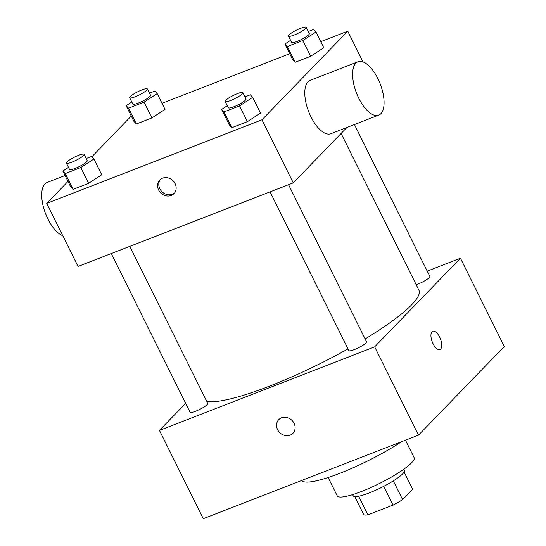 <?xml version="1.0" encoding="UTF-8"?>
<svg xmlns="http://www.w3.org/2000/svg" width="546" height="546" viewBox="0 0 546 546"><rect width="100%" height="100%" fill="white"/><g stroke="black" fill="none" stroke-linecap="round" stroke-linejoin="round"><path stroke-width="0.82" d="M404.122 472.058L412.66 489.257L402.627 499.617A27.71 4.969 -26.4 0 1 393.052 505.098L367.888 514.864A27.71 4.969 -26.4 0 1 363.766 514.707L354.757 496.56M358.633 496.225L367.888 514.864M383.736 486.322L393.052 505.098M403.883 469.164L404.463 470.331A28.624 5.132 153.6 0 1 369.287 492.908A28.624 5.132 153.6 0 1 353.18 495.788L352.6 494.621M393.318 480.869L402.627 499.617M405.48 440.185L414.155 457.664A42.943 7.699 153.6 0 1 361.391 491.523A42.943 7.699 153.6 0 1 337.23 495.85L328.126 477.511M401.481 441.741A67.991 12.189 153.6 0 1 339.748 473.334A67.991 12.189 153.6 0 1 301.672 480.494M427.211 271.13L460.449 258.224L504.279 346.519L418.495 435.135L203.276 518.7L159.446 430.405L185.654 403.337M281.538 417.792A9.842 8.64 44.1 0 1 293.086 421.676A9.842 8.64 44.1 0 1 292.909 433.306A9.842 8.64 44.1 0 1 279.832 432.671A9.842 8.64 44.1 0 1 278.767 419.621A9.842 8.64 44.1 0 1 281.538 417.792M460.449 258.224L374.665 346.84L418.495 435.135M374.665 346.84L159.446 430.405M129.777 246.355L207.753 403.439A9.876 1.768 153.6 0 1 195.618 411.227A9.876 1.768 153.6 0 1 190.063 412.223L111.288 253.535M270.072 191.878L348.853 350.573A9.876 1.768 -26.4 0 0 358.483 347.768A9.876 1.768 -26.4 0 0 366.543 341.789L288.561 184.698M354.45 124.563L429.832 276.406A9.876 1.768 153.6 0 1 417.697 284.2A9.876 1.768 153.6 0 1 416.202 284.739M348.027 348.908A121.669 21.82 153.6 0 1 269.437 386.165A121.669 21.82 153.6 0 1 206.832 401.576M341.107 133.456L418.925 290.219A121.669 21.82 153.6 0 1 365.137 338.957M439.619 336.984A9.842 4.368 -111.2 0 1 439.905 349.542A9.842 4.368 -111.2 0 1 432.268 341.953A9.842 4.368 -111.2 0 1 432.78 331.197A9.842 4.368 -111.2 0 1 439.619 336.984M278.767 419.621A9.842 8.64 -135.9 0 0 279.832 432.671A9.842 8.64 -135.9 0 0 292.909 433.306M439.905 349.549A9.842 4.368 68.8 0 0 439.612 336.991A9.842 4.368 68.8 0 0 432.78 331.197M346.867 127.505L293.27 182.869L78.051 266.441L46.744 203.371L67.991 181.422M320.795 41.653L347.747 31.19L261.964 119.806L293.27 182.869M261.964 119.806L46.744 203.371M158.654 190.008A9.842 8.64 44.1 0 1 159.807 179.968A9.842 8.64 44.1 0 1 172.884 180.61A9.842 8.64 44.1 0 1 173.949 193.659A9.842 8.64 44.1 0 1 158.654 190.008M323.812 47.734L310.688 56.286L295.154 62.319L292.752 59.794L295.154 62.319L310.688 56.286L323.812 47.734L315.991 31.968L302.859 40.52L287.326 46.553L284.923 44.028L290.588 40.336M101.74 174.768L88.616 183.32L73.082 189.353L70.673 186.828L73.082 189.353L88.616 183.32L101.74 174.768L93.912 159.002L80.788 167.554L65.254 173.587L62.851 171.062L68.516 167.369M162.012 103.31L289.735 53.713M91.824 156.804L131.279 116.045M260.531 113.111L247.399 121.662L231.866 127.696L229.463 125.171L231.866 127.696L247.399 121.662L260.531 113.111L252.702 97.345L239.571 105.897L224.044 111.93L221.635 109.405L227.307 105.712M165.029 109.391L151.897 117.943L136.37 123.976L133.961 121.451L136.37 123.976L151.897 117.943L165.029 109.391L157.2 93.619L144.076 102.177L128.542 108.204L126.133 105.685L131.804 101.993M347.747 31.19L363.008 61.937M378.699 115.145L330.869 133.715A28.624 12.708 -111.2 0 1 308.667 111.63A28.624 12.708 -111.2 0 1 310.148 80.344L357.978 61.773A28.624 12.708 -111.2 0 1 379.081 81.197A28.624 12.708 -111.2 0 1 380.862 113.684A28.624 12.708 -111.2 0 1 378.699 115.145A28.624 12.708 -111.2 0 1 356.497 93.059A28.624 12.708 -111.2 0 1 357.978 61.773M65.056 175.512L47.099 182.48A28.624 12.708 68.8 0 0 44.936 183.941A28.624 12.708 68.8 0 0 44.772 211.459A28.624 12.708 68.8 0 0 62.79 235.695M174.515 193.004A9.842 8.64 44.1 0 1 159.855 188.766A9.842 8.64 44.1 0 1 160.442 179.381M149.474 93.168L154.798 91.1L157.2 93.619M129.689 97.734L132.821 104.047A9.876 1.768 -26.4 0 0 142.458 101.242A9.876 1.768 -26.4 0 0 150.512 95.263L147.386 88.957A9.876 1.768 -26.4 0 0 139.824 90.786A9.876 1.768 -26.4 0 0 130.289 96.546A9.876 1.768 -26.4 0 0 129.689 97.734A9.876 1.768 -26.4 0 0 139.326 94.929A9.876 1.768 -26.4 0 0 147.386 88.957M144.076 102.177L151.897 117.943M128.542 108.204L136.37 123.976M126.133 105.685L133.961 121.451M308.265 31.511L313.581 29.443L315.991 31.968M288.479 36.084L291.612 42.39A9.876 1.768 -26.4 0 0 301.242 39.585A9.876 1.768 -26.4 0 0 309.302 33.606L306.17 27.3A9.876 1.768 -26.4 0 0 298.614 29.129A9.876 1.768 -26.4 0 0 289.073 34.896A9.876 1.768 -26.4 0 0 288.479 36.084A9.876 1.768 -26.4 0 0 298.116 33.279A9.876 1.768 -26.4 0 0 306.17 27.3M302.859 40.52L310.688 56.286M287.326 46.553L295.154 62.319M284.923 44.028L292.752 59.794M86.186 158.545L91.51 156.477L93.912 159.002M66.407 163.118L69.533 169.424A9.876 1.768 -26.4 0 0 79.17 166.619A9.876 1.768 -26.4 0 0 87.23 160.64L84.098 154.334A9.876 1.768 -26.4 0 0 76.536 156.163A9.876 1.768 -26.4 0 0 67.001 161.93A9.876 1.768 -26.4 0 0 66.407 163.118A9.876 1.768 -26.4 0 0 76.037 160.312A9.876 1.768 -26.4 0 0 84.098 154.334M80.788 167.554L88.616 183.32M65.254 173.587L73.082 189.353M62.851 171.062L70.673 186.828M244.977 96.888L250.293 94.82L252.702 97.345M225.191 101.46L228.324 107.767A9.876 1.768 -26.4 0 0 237.954 104.962A9.876 1.768 -26.4 0 0 246.014 98.983L242.888 92.677A9.876 1.768 -26.4 0 0 235.326 94.506A9.876 1.768 -26.4 0 0 225.785 100.273A9.876 1.768 -26.4 0 0 225.191 101.46A9.876 1.768 -26.4 0 0 234.828 98.655A9.876 1.768 -26.4 0 0 242.888 92.677M239.571 105.897L247.399 121.662M224.044 111.93L231.866 127.696M221.635 109.405L229.463 125.171"/></g></svg>
